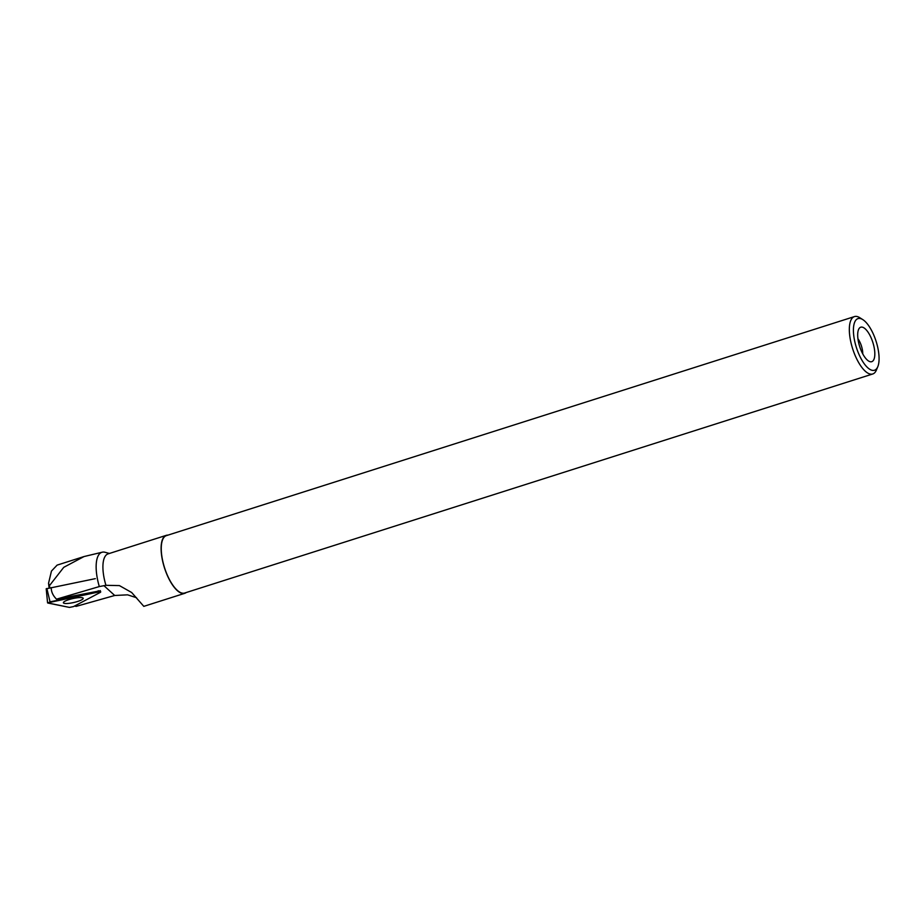 <?xml version="1.0" encoding="UTF-8"?>
<svg xmlns="http://www.w3.org/2000/svg" width="924" height="924" viewBox="0 0 924 924"><rect width="100%" height="100%" fill="white"/><g stroke="black" fill="none" stroke-linecap="round" stroke-linejoin="round"><path stroke-width="1.39" d="M46.269 588.796L95.345 578.643M98.545 591.995L47.574 602.875L69.462 607.414L73.504 606.594L100.346 592.365L98.545 591.995L98.233 590.713M65.015 601.178A10.152 2.021 167.3 0 0 63.375 602.737A10.152 2.021 167.3 0 0 70.571 603.118A10.152 2.021 167.3 0 0 81.555 599.895A10.152 2.021 167.3 0 0 83.195 598.278A10.152 2.021 167.3 0 0 75.872 597.99A10.152 2.021 167.3 0 0 65.015 601.178M136.509 597.712L127.593 594.837L114.715 595.483L76.138 606.387L74.567 606.04M167.925 535.146A30.423 11.596 72.3 0 0 166.285 535.342L108.085 553.88A30.423 11.596 72.3 0 0 105.752 584.707A30.423 11.596 72.3 0 0 105.937 585.319L99.307 586.567L56.526 599.168L100.3 590.771M109.413 553.453L105.117 552.298A33.795 12.878 72.3 0 0 102.321 552.182A33.795 12.878 72.3 0 0 99.307 586.567M166.285 535.342A30.423 11.596 72.3 0 0 163.952 566.181A30.423 11.596 72.3 0 0 184.742 593.324A30.423 11.596 72.3 0 0 186.198 592.538M105.937 585.319L119.415 585.597L131.67 592.515L143.774 606.317M102.321 552.182L84.038 556.548L63.756 567.324L49.376 585.758L48.556 583.217L51.455 571.078L57.115 565.118L84.038 556.548M56.526 599.168C52.991 595.668 51.213 591.81 51.201 587.618M49.861 587.872L49.376 585.758M873.134 343.347A18.099 6.895 -107.7 0 1 870.015 361.677A18.099 6.895 -107.7 0 1 859.678 346.535A18.099 6.895 -107.7 0 1 859.355 328.193A18.099 6.895 -107.7 0 1 873.134 343.347M876.553 342.792A27.108 10.326 -107.7 0 1 877.8 366.678A27.108 10.326 -107.7 0 1 856.409 347.574A27.108 10.326 -107.7 0 1 862.82 319.623A27.108 10.326 -107.7 0 1 876.553 342.792M877.8 366.678L876.426 369.993A30.122 11.481 -107.7 0 1 872.73 373.989A30.122 11.481 -107.7 0 1 852.656 348.764A30.122 11.481 -107.7 0 1 854.457 316.586A30.122 11.481 -107.7 0 1 859.782 317.706L862.82 319.623M872.73 373.989L184.65 593.035A30.122 11.481 -107.7 0 1 164.576 567.821A30.122 11.481 -107.7 0 1 166.378 535.631L854.457 316.586M857.946 338.762A12.058 4.597 -107.7 0 1 861.63 346.639A12.058 4.597 -107.7 0 1 862.75 353.88M49.076 588.034L48.556 583.217M73.504 606.594L100.346 592.365C101.086 591.81 100.485 591.695 98.545 591.995L50.046 601.836L47.817 603.026L69.462 607.414L73.504 606.594M46.858 588.484L50.046 601.836M103.927 585.654L114.715 595.483M46.2 588.761L47.574 602.875M100.242 590.609L100.728 591.972M184.742 593.324L143.786 606.363"/></g></svg>
